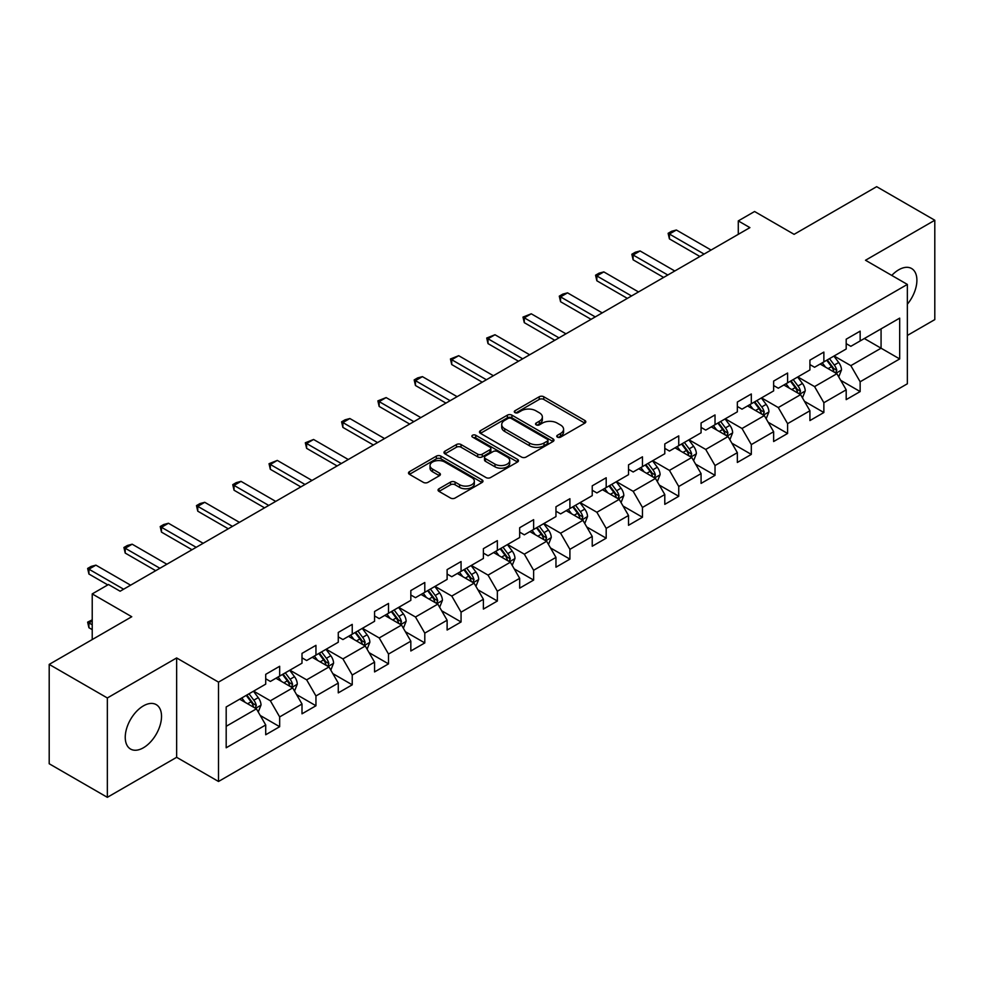 <?xml version="1.0" encoding="UTF-8"?>
<svg xmlns="http://www.w3.org/2000/svg" width="984" height="984" viewBox="0 0 984 984"><rect width="100%" height="100%" fill="white"/><g stroke="black" fill="none" stroke-linecap="round" stroke-linejoin="round"><path stroke-width="1.48" d="M557.411 437.117A2.263 1.304 0 0 0 560.609 437.117L584.865 423.12A3.223 1.87 0 0 0 585.812 421.804A3.223 1.87 0 0 0 584.865 420.488L543.771 396.761A3.223 1.87 0 0 0 539.207 396.761L514.952 410.758A2.263 1.304 0 0 0 514.3 411.681A2.263 1.304 0 0 0 514.952 412.603A2.263 1.304 0 0 0 518.15 412.603L521.286 410.795A10.332 5.965 0 0 1 535.899 410.795L539.33 412.776A10.332 5.965 0 0 1 542.356 416.995A10.332 5.965 0 0 1 539.33 421.213L536.182 423.022A2.263 1.304 0 0 0 535.53 423.944A2.263 1.304 0 0 0 536.182 424.867A2.263 1.304 0 0 0 539.38 424.867L542.516 423.058A10.332 5.965 0 0 1 557.129 423.058L560.56 425.026A10.332 5.965 0 0 1 563.586 429.245A10.332 5.965 0 0 1 560.56 433.464L557.411 435.272A2.263 1.304 0 0 0 556.76 436.195A2.263 1.304 0 0 0 557.411 437.117L557.411 435.272M143.393 747.779A25.658 14.809 120 0 0 160.146 725.171A25.658 14.809 120 0 0 156.21 704.618A25.658 14.809 120 0 0 143.393 705.885A25.658 14.809 120 0 0 126.629 728.492A25.658 14.809 120 0 0 130.565 749.058A25.658 14.809 120 0 0 143.393 747.779M907.359 304.204A25.658 14.809 120 0 0 911.578 268.509A25.658 14.809 120 0 0 898.749 269.788A25.658 14.809 120 0 0 891.775 275.422M438.999 488.753A3.223 1.87 0 0 0 438.052 490.069A3.223 1.87 0 0 0 438.999 491.385L450.524 498.039A3.223 1.87 0 0 0 455.088 498.039L482.025 482.492A3.223 1.87 0 0 0 482.972 481.176A3.223 1.87 0 0 0 482.025 479.86L440.943 456.133A3.223 1.87 0 0 0 436.367 456.133L409.43 471.68A3.223 1.87 0 0 0 408.495 473.009A3.223 1.87 0 0 0 409.43 474.325L423.366 482.357A3.223 1.87 0 0 0 427.929 482.357L439.454 475.702A3.223 1.87 0 0 0 440.401 474.386A3.223 1.87 0 0 0 439.454 473.07L432.554 469.085A8.635 4.981 0 0 1 430.02 465.555A8.635 4.981 0 0 1 435.346 460.955A8.635 4.981 0 0 1 444.756 462.037L471.816 477.646A8.635 4.981 0 0 1 474.337 481.176A8.635 4.981 0 0 1 469.011 485.776A8.635 4.981 0 0 1 459.602 484.694L455.088 482.099A3.223 1.87 0 0 0 450.524 482.099L438.999 488.753L438.999 491.385M907.359 335.446L934.8 319.603L934.8 220.244L876.658 186.677L794.1 234.34L754.568 211.511L738.283 220.908L749.906 227.624L120.134 591.224L108.498 584.508L92.225 593.906L92.225 639.563M107.342 697.964L107.342 797.323L176.64 757.311L176.64 657.952L107.342 697.964L49.2 664.397L131.758 616.734L92.225 593.906M176.64 657.952L218.51 682.121L907.359 284.425L907.359 383.785L218.51 781.481L218.51 682.121M934.8 220.244L865.502 260.256L907.359 284.425M521.52 457.056A3.223 1.87 0 0 0 526.083 457.056L553.02 441.508A3.223 1.87 0 0 0 553.967 440.192A3.223 1.87 0 0 0 553.02 438.864L511.926 415.15A3.223 1.87 0 0 0 507.363 415.15L480.426 430.697A3.223 1.87 0 0 0 479.479 432.013A3.223 1.87 0 0 0 480.426 433.329L521.52 457.056M473.452 437.609A2.263 1.304 0 0 1 475.752 437.929L475.752 435.248L517.523 459.368A3.223 1.87 0 0 1 518.47 460.684A3.223 1.87 0 0 1 517.523 462L490.586 477.548A3.223 1.87 0 0 1 486.022 477.548L444.928 453.833L444.928 451.189A3.223 1.87 0 0 0 443.993 452.505A3.223 1.87 0 0 0 444.928 453.833M444.928 451.189L456.465 444.534A3.223 1.87 0 0 1 461.029 444.534L477.695 454.153A3.223 1.87 0 0 0 482.258 454.153L489.909 449.737A3.223 1.87 0 0 0 490.844 448.421A3.223 1.87 0 0 0 489.909 447.105L472.554 437.093A2.263 1.304 0 0 1 471.889 436.17A2.263 1.304 0 0 1 473.292 434.965A2.263 1.304 0 0 1 475.752 435.248M107.342 797.323L49.2 763.756L49.2 664.397M260.256 715.491L279.665 726.709L279.665 716.905L302.002 704.015L302.002 713.818L315.95 705.762L315.95 695.959L338.275 683.068L338.275 692.871L352.235 684.815L352.235 675.012L374.56 662.121L374.56 671.924L388.508 663.868L388.508 654.065L410.832 641.174L410.832 650.977L424.793 642.921L424.793 633.118L447.117 620.227L447.117 630.031L461.066 621.974L461.066 612.171L483.39 599.281L483.39 609.084L497.351 601.027L497.351 591.224L519.675 578.334L519.675 588.137L533.623 580.08L533.623 570.277L555.96 557.387L555.96 567.19L569.908 559.133L569.908 549.33L592.233 536.44L592.233 546.243L606.193 538.187L606.193 528.383L628.518 515.493L628.518 525.296L642.466 517.24L642.466 507.437L664.79 494.546L664.79 504.349L678.751 496.293L678.751 486.49L701.075 473.612L701.075 483.402L715.024 475.346L715.024 465.555L737.348 452.665L737.348 462.455L751.309 454.411L751.309 444.608L773.633 431.718L773.633 441.521L787.594 433.464L787.594 423.661L809.918 410.771L809.918 420.574L823.866 412.517L823.866 402.714L846.191 389.824L846.191 399.627L860.151 391.571L860.151 381.767L899.684 358.939L899.684 318.127L881.074 328.865L881.074 348.201L899.684 358.939M279.665 726.709L265.717 734.753L265.717 724.962L226.185 747.779L226.185 706.967L265.717 684.138L265.717 674.335L279.665 666.279L279.665 676.082L302.002 663.191L302.002 653.388L315.95 645.332L315.95 655.135L338.275 642.245L338.275 632.441L352.235 624.385L352.235 634.188L374.56 621.298L374.56 611.495L388.508 603.438L388.508 613.241L410.832 600.351L410.832 590.548L424.793 582.491L424.793 592.294L447.117 579.404L447.117 569.613L461.066 561.557L461.066 571.347L483.39 558.457L483.39 548.666L497.351 540.61L497.351 550.413L519.675 537.522L519.675 527.719L533.623 519.663L533.623 529.466L555.96 516.575L555.96 506.772L569.908 498.716L569.908 508.519L592.233 495.628L592.233 485.825L606.193 477.769L606.193 487.572L628.518 474.682L628.518 464.878L642.466 456.822L642.466 466.625L664.79 453.735L664.79 443.932L678.751 435.875L678.751 445.678L701.075 432.788L701.075 422.985L715.024 414.928L715.024 424.731L737.348 411.841L737.348 402.038L751.309 393.981L751.309 403.784L773.633 390.894L773.633 381.091L787.594 373.034L787.594 382.837L809.918 369.947L809.918 360.144L823.866 352.087L823.866 361.891L846.191 349L846.191 339.197L860.151 331.141L860.151 340.944L899.684 318.127M275.95 678.234L292.691 687.902L270.366 700.793L253.626 691.125M265.717 678.763L270.366 681.457L279.665 676.082M270.366 700.793L279.665 716.905M292.691 687.902L302.002 704.015M312.223 657.287L328.976 666.955L306.651 679.846L289.899 670.178M302.002 657.816L306.651 660.51L315.95 655.135M306.651 679.846L315.95 695.959M328.976 666.955L338.275 683.068M348.508 636.341L365.248 646.008L342.924 658.899L326.184 649.231M338.275 636.882L342.924 639.563L352.235 634.188M342.924 658.899L352.235 675.012M365.248 646.008L374.56 662.121M384.793 615.394L401.534 625.061L379.209 637.952L362.456 628.284M374.56 615.935L379.209 618.616L388.508 613.241M379.209 637.952L388.508 654.065M401.534 625.061L410.832 641.174M421.066 594.447L437.818 604.114L415.482 617.005L398.741 607.337M410.832 594.988L415.482 597.669L424.793 592.294M415.482 617.005L424.793 633.118M437.818 604.114L447.117 620.227M457.351 573.5L474.091 583.168L451.767 596.058L435.026 586.39M447.117 574.041L451.767 576.722L461.066 571.347M451.767 596.058L461.066 612.171M474.091 583.168L483.39 599.281M493.624 552.553L510.376 562.221L488.052 575.111L471.299 565.443M483.39 553.094L488.052 555.775L497.351 550.413M488.052 575.111L497.351 591.224M510.376 562.221L519.675 578.334M529.909 531.606L546.649 541.274L524.324 554.164L507.584 544.496M519.675 532.147L524.324 534.829L533.623 529.466M524.324 554.164L533.623 570.277M546.649 541.274L555.96 557.387M566.181 510.659L582.934 520.327L560.609 533.217L543.857 523.549M555.96 511.2L560.609 513.882L569.908 508.519M560.609 533.217L569.908 549.33M582.934 520.327L592.233 536.44M602.466 489.712L619.207 499.38L596.882 512.27L580.142 502.603M592.233 490.253L596.882 492.935L606.193 487.572M596.882 512.27L606.193 528.383M619.207 499.38L628.518 515.493M638.751 468.765L655.492 478.433L633.167 491.323L616.427 481.656M628.518 469.307L633.167 471.988L642.466 466.625M633.167 491.323L642.466 507.437M655.492 478.433L664.79 494.546M675.024 447.831L691.777 457.498L669.44 470.389L652.699 460.721M664.79 448.36L669.44 451.053L678.751 445.678M669.44 470.389L678.751 486.49M691.777 457.498L701.075 473.612M711.309 426.884L728.049 436.552L705.725 449.442L688.984 439.774M701.075 427.413L705.725 430.106L715.024 424.731M705.725 449.442L715.024 465.555M728.049 436.552L737.348 452.665M747.582 405.937L764.334 415.605L742.01 428.495L725.257 418.827M737.348 406.466L742.01 409.159L751.309 403.784M742.01 428.495L751.309 444.608M764.334 415.605L773.633 431.718M783.867 384.99L800.607 394.658L778.283 407.548L761.542 397.88M773.633 385.519L778.283 388.213L787.594 382.837M778.283 407.548L787.594 423.661M800.607 394.658L809.918 410.771M820.152 364.043L836.892 373.711L814.567 386.601L797.815 376.933M809.918 364.584L814.567 367.266L823.866 361.891M814.567 386.601L823.866 402.714M836.892 373.711L846.191 389.824M864.333 338.533L881.074 348.201L850.84 365.654L834.1 355.987M846.191 343.637L850.84 346.319L860.151 340.944M850.84 365.654L860.151 381.767M176.64 757.311L218.51 781.481M738.283 220.908L738.283 234.34M226.185 726.303L256.418 708.849L239.665 699.181M256.418 708.849L265.717 724.962M840.73 380.353L860.151 391.571M804.445 401.3L823.866 412.517M768.172 422.247L787.594 433.464M731.887 443.194L751.309 454.411M695.614 464.141L715.024 475.346M659.329 485.087L678.751 496.293M623.044 506.034L642.466 517.24M586.772 526.981L606.193 538.187M550.486 547.928L569.908 559.133M514.214 568.875L533.623 580.08M477.929 589.81L497.351 601.027M441.656 610.756L461.066 621.974M405.371 631.703L424.793 642.921M369.086 652.65L388.508 663.868M332.813 673.597L352.235 684.815M296.528 694.544L315.95 705.762M558.322 437.437L560.56 436.146A10.332 5.965 0 0 0 563.586 431.939L563.586 429.245M542.356 416.995L542.356 419.676A10.332 5.965 0 0 1 539.33 423.895L537.092 425.186M584.828 423.145L543.771 399.442A3.223 1.87 0 0 0 539.207 399.442L515.862 412.923M553.02 438.864L553.02 441.508L511.926 417.831A3.223 1.87 0 0 0 507.363 417.831L480.475 433.354M547.313 441.115A2.263 1.304 0 0 0 547.977 440.192A2.263 1.304 0 0 0 547.313 439.27L511.249 418.446A2.263 1.304 0 0 0 508.052 418.446L504.743 420.353A10.332 5.965 0 0 0 501.717 424.571A10.332 5.965 0 0 0 504.743 428.79L529.392 443.021A10.332 5.965 0 0 0 544.004 443.021L547.313 441.115L547.313 443.796A2.263 1.304 0 0 0 547.977 442.874L547.977 440.192M501.717 424.571L501.717 427.253A10.332 5.965 0 0 0 504.743 431.472L504.743 428.79M547.313 443.796L544.004 445.703A10.332 5.965 0 0 1 529.392 445.703L504.743 431.472M444.977 453.858L456.465 447.216L456.465 444.534M490.844 448.421L490.844 451.115A3.223 1.87 0 0 1 489.909 452.431L482.258 456.847A3.223 1.87 0 0 1 477.695 456.847L461.029 447.216A3.223 1.87 0 0 0 456.465 447.216M475.752 437.929L517.486 462.025M494.977 464.141A8.635 4.981 0 0 0 504.398 465.223A8.635 4.981 0 0 0 509.724 460.61A8.635 4.981 0 0 0 507.191 457.093L497.67 451.582A3.223 1.87 0 0 0 493.095 451.582L485.456 455.998A3.223 1.87 0 0 0 484.509 457.314A3.223 1.87 0 0 0 485.456 458.642L494.977 464.141L494.977 466.822A8.635 4.981 0 0 0 504.398 467.904A8.635 4.981 0 0 0 509.724 463.304L509.724 460.61M484.509 457.314L484.509 460.008A3.223 1.87 0 0 0 485.456 461.324L485.456 458.642M494.977 466.822L485.456 461.324M474.337 481.176L474.337 483.857A8.635 4.981 0 0 1 469.011 488.47A8.635 4.981 0 0 1 459.602 487.387L455.088 484.78A3.223 1.87 0 0 0 450.524 484.78L439.036 491.41M430.02 465.555L430.02 468.236A8.635 4.981 0 0 0 432.554 471.767L432.554 469.085M439.405 475.727L432.554 471.767M481.988 482.517L440.943 458.815A3.223 1.87 0 0 0 436.367 458.815L409.479 474.349M838.725 376.897L841.492 369.923A8.721 5.031 -120 0 0 838.712 362.506L833.915 356.097M825.551 367.155L822.28 362.801M835.539 372.936L836.794 370.291A8.721 5.031 -120 0 0 834.297 365.052L829.5 358.643M827.31 359.91L832.636 367.007A4.44 2.558 60 0 1 833.448 368.36L836.794 370.291M826.708 360.255L831.505 366.663A8.721 5.031 60 0 1 834.001 371.903M704.101 254.069L669.403 234.044L669.403 238.878L668.124 233.306L671.605 231.289L676.377 230.01L711.075 250.047M699.907 256.492L669.403 238.878M676.377 230.01L669.403 234.044L668.124 233.306M802.452 397.844L805.219 390.869A8.721 5.031 -120 0 0 802.44 383.452L797.63 377.044M789.266 388.102L786.007 383.748M799.266 393.871L800.509 391.238A8.721 5.031 -120 0 0 798.012 385.999L793.215 379.59M791.025 380.845L796.351 387.954A4.44 2.558 60 0 1 797.163 389.307L800.509 391.238M790.423 381.202L795.22 387.61A8.721 5.031 60 0 1 797.716 392.85M766.167 418.778L768.934 411.816A8.721 5.031 -120 0 0 766.155 404.387L761.358 397.991M752.981 409.049L749.722 404.695M762.981 414.817L764.236 412.185A8.721 5.031 -120 0 0 761.739 406.946L756.93 400.537M754.753 401.792L760.079 408.901A4.44 2.558 60 0 1 760.878 410.254L764.236 412.185M754.15 402.148L758.947 408.557A8.721 5.031 60 0 1 761.444 413.797M667.816 275.016L633.118 254.991L633.118 259.825L631.839 254.253L635.332 252.236L640.092 250.957L674.79 270.994M663.634 277.439L633.118 259.825M640.092 250.957L633.118 254.991L631.839 254.253M631.543 295.963L596.845 275.938L596.845 280.772L595.566 275.2L599.047 273.183L603.819 271.904L638.518 291.94M627.349 298.386L596.845 280.772M603.819 271.904L596.845 275.938L595.566 275.2M729.894 439.725L732.649 432.763A8.721 5.031 -120 0 0 729.87 425.334L725.073 418.926M716.709 429.996L713.449 425.642M726.709 435.764L727.951 433.132A8.721 5.031 -120 0 0 725.454 427.892L720.657 421.484M718.468 422.739L723.793 429.848A4.44 2.558 60 0 1 724.605 431.201L727.951 433.132M717.865 423.095L722.662 429.504A8.721 5.031 60 0 1 725.159 434.743M693.609 460.672L696.377 453.71A8.721 5.031 -120 0 0 693.597 446.281L688.8 439.873M680.424 450.943L677.164 446.588M690.424 456.711L691.666 454.079A8.721 5.031 -120 0 0 689.181 448.839L684.372 442.431M682.195 443.686L687.521 450.795A4.44 2.558 60 0 1 688.32 452.148L691.666 454.079M681.58 444.042L686.389 450.451A8.721 5.031 60 0 1 688.874 455.69M657.324 481.619L660.092 474.657A8.721 5.031 -120 0 0 657.312 467.228L652.515 460.819M644.151 471.889L640.891 467.535M654.139 477.658L655.393 475.026A8.721 5.031 -120 0 0 652.896 469.786L648.099 463.378M645.91 464.632L651.236 471.742A4.44 2.558 60 0 1 652.048 473.095L655.393 475.026M645.307 464.989L650.104 471.397A8.721 5.031 60 0 1 652.601 476.637M595.259 316.909L560.56 296.885L560.56 301.719L559.281 296.147L562.774 294.13L567.534 292.851L602.233 312.887M591.077 319.333L560.56 301.719M567.534 292.851L560.56 296.885L559.281 296.147M558.973 337.856L524.275 317.82L524.275 322.654L522.996 317.082L531.262 313.798L565.96 333.834M554.792 340.279L524.275 322.654M531.262 313.798L524.275 317.82L522.996 317.082M522.701 358.803L488.002 338.767L488.002 343.601L486.723 338.029L494.977 334.744L529.675 354.781M518.506 361.226L488.002 343.601M494.977 334.744L488.002 338.767L486.723 338.029M621.052 502.566L623.819 495.604A8.721 5.031 -120 0 0 621.039 488.175L616.23 481.766M607.866 492.836L604.606 488.482M617.866 498.605L619.108 495.973A8.721 5.031 -120 0 0 616.611 490.733L611.814 484.325M609.637 485.579L614.963 492.689A4.44 2.558 60 0 1 615.763 494.042L619.108 495.973M609.022 485.936L613.819 492.344A8.721 5.031 60 0 1 616.316 497.584M486.416 379.75L451.717 359.713L451.717 364.547L450.438 358.976L458.692 355.691L493.39 375.728M482.234 382.173L451.717 364.547M458.692 355.691L451.717 359.713L450.438 358.976M582.073 519.835L587.534 516.538A8.721 5.031 -120 0 0 584.754 509.122L579.957 502.713M571.581 513.783L568.322 509.429M584.767 523.513L587.473 516.711M581.581 519.552L582.836 516.92A8.721 5.031 -120 0 0 580.339 511.668L575.542 505.272M573.352 506.526L578.678 513.636A4.44 2.558 60 0 1 579.49 514.989L582.836 516.92M572.75 506.883L577.547 513.279A8.721 5.031 60 0 1 580.043 518.531M450.143 400.697L415.445 380.66L415.445 385.494L414.166 379.922L417.647 377.905L422.419 376.638L457.117 396.663M445.949 403.108L415.445 385.494M422.419 376.638L415.445 380.66L414.166 379.922M548.494 544.459L551.261 537.485A8.721 5.031 -120 0 0 548.469 530.068L543.672 523.66M535.308 534.73L532.049 530.376M545.308 540.499L546.551 537.867A8.721 5.031 -120 0 0 544.054 532.615L539.257 526.206M537.067 527.473L542.393 534.583A4.44 2.558 60 0 1 543.205 535.936L546.551 537.867M536.464 527.818L541.261 534.226A8.721 5.031 60 0 1 543.758 539.478M413.858 421.644L379.16 401.607L379.16 406.441L377.881 400.869L386.134 397.585L420.832 417.61M409.676 424.055L379.16 406.441M386.134 397.585L379.16 401.607L377.881 400.869M512.209 565.406L514.976 558.432A8.721 5.031 -120 0 0 512.197 551.015L507.4 544.607M499.023 555.677L495.764 551.323M509.023 561.446L510.266 558.814A8.721 5.031 -120 0 0 507.781 553.562L502.972 547.153M500.794 548.42L506.12 555.529A4.44 2.558 60 0 1 506.92 556.87L510.266 558.814M500.179 548.764L504.989 555.173A8.721 5.031 60 0 1 507.486 560.425M377.573 442.591L342.875 422.554L342.875 427.388L341.596 421.816L345.089 419.799L349.861 418.532L384.559 438.557M373.391 445.002L342.875 427.388M349.861 418.532L342.875 422.554L341.596 421.816M475.924 586.353L478.691 579.379A8.721 5.031 -120 0 0 475.912 571.962L471.115 565.554M462.751 576.624L459.491 572.27M472.738 582.393L473.993 579.748A8.721 5.031 -120 0 0 471.496 574.508L466.699 568.1M464.509 569.367L469.835 576.476A4.44 2.558 60 0 1 470.647 577.817L473.993 579.748M463.907 569.711L468.704 576.12A8.721 5.031 60 0 1 471.201 581.359M341.3 463.538L306.602 443.501L306.602 448.335L305.323 442.763L313.576 439.479L348.274 459.503M337.118 465.949L306.602 448.335M313.576 439.479L306.602 443.501L305.323 442.763M439.651 607.3L442.419 600.326A8.721 5.031 -120 0 0 439.639 592.909L434.83 586.501M426.466 597.559L423.206 593.217M436.466 603.34L437.708 600.695A8.721 5.031 -120 0 0 435.211 595.455L430.414 589.047M428.237 590.314L433.563 597.423A4.44 2.558 60 0 1 434.362 598.764L437.708 600.695M427.622 590.658L432.431 597.067A8.721 5.031 60 0 1 434.916 602.306M305.015 484.485L270.317 464.448L270.317 469.282L269.038 463.71L277.303 460.414L312.002 480.45M300.833 486.896L270.317 469.282M277.303 460.414L270.317 464.448L269.038 463.71M403.366 628.247L406.134 621.273A8.721 5.031 -120 0 0 403.354 613.856L398.557 607.448M390.193 618.505L386.921 614.164M400.18 624.287L401.435 621.642A8.721 5.031 -120 0 0 398.938 616.402L394.141 609.994M391.952 611.261L397.278 618.37A4.44 2.558 60 0 1 398.089 619.711L401.435 621.642M391.349 611.605L396.146 618.014A8.721 5.031 60 0 1 398.643 623.253M268.743 505.432L234.044 485.395L234.044 490.229L232.765 484.657L236.246 482.64L241.018 481.361L275.717 501.397M264.548 507.842L234.044 490.229M241.018 481.361L234.044 485.395L232.765 484.657M367.094 649.194L369.861 642.22A8.721 5.031 -120 0 0 367.081 634.803L362.272 628.395M353.908 639.452L350.648 635.098M363.908 645.233L365.15 642.589A8.721 5.031 -120 0 0 362.653 637.349L357.856 630.941M355.679 632.208L360.993 639.305A4.44 2.558 60 0 1 361.804 640.658L365.15 642.589M355.064 632.552L359.861 638.96A8.721 5.031 60 0 1 362.358 644.2M232.458 526.366L197.759 506.342L197.759 511.176L196.48 505.604L199.973 503.587L204.733 502.307L239.432 522.344M228.276 528.789L197.759 511.176M204.733 502.307L197.759 506.342L196.48 505.604M330.808 670.141L333.576 663.167A8.721 5.031 -120 0 0 330.796 655.75L325.999 649.342M317.623 660.399L314.363 656.045M327.623 666.168L328.877 663.536A8.721 5.031 -120 0 0 326.381 658.296L321.571 651.888M319.394 653.142L324.72 660.252A4.44 2.558 60 0 1 325.519 661.605L328.877 663.536M318.791 653.499L323.588 659.907A8.721 5.031 60 0 1 326.085 665.147M196.185 547.313L161.487 527.289L161.487 532.123L160.208 526.551L163.688 524.534L168.461 523.254L203.159 543.291M191.991 549.736L161.487 532.123M168.461 523.254L161.487 527.289L160.208 526.551M294.536 691.076L297.291 684.114A8.721 5.031 -120 0 0 294.511 676.684L289.714 670.288M281.35 681.346L278.091 676.992M291.35 687.115L292.592 684.483A8.721 5.031 -120 0 0 290.096 679.243L285.298 672.835M283.109 674.089L288.435 681.199A4.44 2.558 60 0 1 289.247 682.552L292.592 684.483M282.506 674.446L287.303 680.854A8.721 5.031 60 0 1 289.8 686.094M159.9 568.26L125.202 548.236L125.202 553.069L123.922 547.498L127.416 545.48L132.176 544.201L166.874 564.238M155.718 570.683L125.202 553.069M132.176 544.201L125.202 548.236L123.922 547.498M258.251 712.022L261.018 705.061A8.721 5.031 -120 0 0 258.238 697.631L253.442 691.223M245.065 702.293L241.806 697.939M255.065 708.062L256.307 705.43A8.721 5.031 -120 0 0 253.823 700.19L249.013 693.781M246.836 695.036L252.162 702.145A4.44 2.558 60 0 1 252.962 703.499L256.307 705.43M246.221 695.393L251.031 701.801A8.721 5.031 60 0 1 253.515 707.041M92.225 620.978L88.917 622.884L92.225 624.791M88.917 627.718L87.638 622.146L88.917 622.884L88.917 627.718L92.225 629.625M87.638 622.146L92.225 619.846M123.615 589.207L88.917 569.183L88.917 574.016L87.638 568.444L91.131 566.427L95.903 565.148L130.601 585.185M107.809 584.914L88.917 574.016M95.903 565.148L88.917 569.183L87.638 568.444M560.56 436.146L560.56 433.464M536.182 424.867L536.182 423.022M539.33 423.895L539.33 421.213M514.952 412.603L514.952 410.758M539.207 399.442L539.207 396.761M543.771 399.442L543.771 396.761M584.865 423.12L584.865 420.488M480.426 433.329L480.426 430.697M507.363 417.831L507.363 415.15M511.926 417.831L511.926 415.15M529.392 445.703L529.392 443.021M544.004 445.703L544.004 443.021M461.029 447.216L461.029 444.534M477.695 456.847L477.695 454.153M482.258 456.847L482.258 454.153M489.909 452.431L489.909 449.737M517.523 462L517.523 459.368M450.524 484.78L450.524 482.099M455.088 484.78L455.088 482.099M459.602 487.387L459.602 484.694M439.454 475.702L439.454 473.07M409.43 474.325L409.43 471.68M436.367 458.815L436.367 456.133M440.943 458.815L440.943 456.133M482.025 482.492L482.025 479.86M836.031 373.207L841.443 370.095M834.297 365.052L838.712 362.506M828.097 368.631L831.505 366.663M799.746 394.154L805.158 391.042M798.012 385.999L802.44 383.452M791.812 389.578L795.22 387.61M763.473 415.1L768.873 411.988M761.739 406.946L766.155 404.387M755.54 410.525L758.947 408.557M727.188 436.047L732.6 432.923M725.454 427.892L729.87 425.334M719.255 431.472L722.662 429.504M690.916 456.994L696.315 453.87M689.181 448.839L693.597 446.281M682.97 452.419L686.389 450.451M654.631 477.941L660.043 474.817M652.896 469.786L657.312 467.228M646.697 473.365L650.104 471.397M618.346 498.888L623.758 495.764M616.611 490.733L621.039 488.175M610.412 494.312L613.819 492.344M580.339 511.668L584.754 509.122M574.139 515.247L577.547 513.279M545.788 540.782L551.2 537.658M544.054 532.615L548.469 530.068M537.854 536.194L541.261 534.226M509.515 561.729L514.915 558.604M507.781 553.562L512.197 551.015M501.582 557.141L504.989 555.173M473.23 582.676L478.642 579.551M471.496 574.508L475.912 571.962M465.297 578.088L468.704 576.12M436.957 603.622L442.357 600.498M435.211 595.455L439.639 592.909M429.012 599.035L432.431 597.067M400.673 624.569L406.084 621.445M398.938 616.402L403.354 613.856M392.739 619.981L396.146 618.014M364.387 645.504L369.799 642.392M362.653 637.349L367.081 634.803M356.454 640.928L359.861 638.96M328.115 666.451L333.514 663.339M326.381 658.296L330.796 655.75M320.181 661.875L323.588 659.907M291.83 687.398L297.242 684.286M290.096 679.243L294.511 676.684M283.896 682.822L287.303 680.854M255.557 708.345L260.957 705.221M253.823 700.19L258.238 697.631M247.624 703.769L251.031 701.801"/></g></svg>
